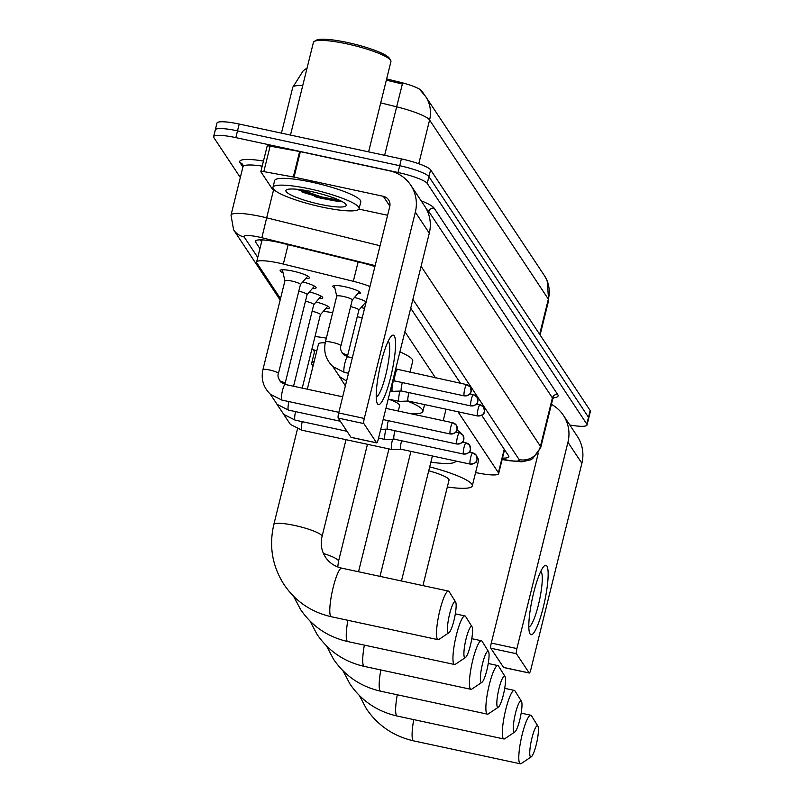 <?xml version="1.0" encoding="UTF-8"?>
<svg xmlns="http://www.w3.org/2000/svg" width="804" height="804" viewBox="0 0 804 804"><rect width="100%" height="100%" fill="white"/><g stroke="black" fill="none" stroke-linecap="round" stroke-linejoin="round"><path stroke-width="1.21" d="M361.127 307.51A14.201 2.392 13.9 0 1 364.544 308.465M354.474 297.48A14.201 2.392 13.9 0 1 366.172 301.872M365.719 303.681A14.201 2.392 13.9 0 1 364.383 303.761M334.836 288.053A14.201 2.392 13.9 0 1 332.816 286.184A14.201 2.392 13.9 0 1 344.675 286.696A14.201 2.392 13.9 0 1 360.383 293.008A14.201 2.392 13.9 0 1 357.72 293.721M316.083 301.982A15.105 2.543 13.9 0 1 329.419 307.902A15.105 2.543 13.9 0 1 325.67 308.646M309.429 291.942A15.105 2.543 13.9 0 1 322.756 297.862A15.105 2.543 13.9 0 1 319.007 298.606M302.776 281.902A15.105 2.543 13.9 0 1 316.103 287.822A15.105 2.543 13.9 0 1 312.354 288.566M283.098 272.938A15.105 2.543 13.9 0 1 280.124 270.526A15.105 2.543 13.9 0 1 292.736 271.069A15.105 2.543 13.9 0 1 309.45 277.782A15.105 2.543 13.9 0 1 305.701 278.526M369.971 286.515A26.622 4.482 -166.1 0 0 353.328 281.299L283.34 264.064A26.622 4.482 -166.1 0 0 278.837 263.029A26.622 4.482 -166.1 0 0 256.607 262.064A26.622 4.482 -166.1 0 0 256.838 262.958L280.495 298.646M424.12 94.38L421.899 91.043A23.959 4.04 -166.1 0 0 399.658 82.129L386.644 78.923M475.576 472.581L480.792 473.536A26.622 4.482 -166.1 0 0 498.641 473.616A26.622 4.482 -166.1 0 0 498.41 472.722L457.978 411.759M435.537 377.92L404.904 331.71M240.316 177.513L213.834 137.574A26.622 4.482 13.9 0 1 213.603 136.68A26.622 4.482 13.9 0 1 235.833 137.635L398.02 172.498A26.622 4.482 13.9 0 1 427.236 183.433L586.809 424.08L588.488 417.286A26.622 4.482 13.9 0 1 588.719 418.18A26.622 4.482 13.9 0 0 588.488 417.286L428.924 176.639L588.488 417.286L590.166 410.502A26.622 4.482 13.9 0 1 590.397 411.387L587.041 424.974A26.622 4.482 13.9 0 1 569.795 424.994M398.02 172.498L399.709 165.704A26.622 4.482 13.9 0 1 428.924 176.639A26.622 4.482 13.9 0 0 399.709 165.704L237.522 130.851L399.709 165.704L401.387 158.911A26.622 4.482 13.9 0 1 430.602 169.855L590.166 410.502M215.512 130.781A26.622 4.482 13.9 0 1 215.281 129.886A26.622 4.482 13.9 0 1 237.522 130.851A26.622 4.482 13.9 0 0 215.281 129.886L216.959 123.092A26.622 4.482 13.9 0 1 239.2 124.057L401.387 158.911M418.763 163.745L429.587 120.007A31.054 30.11 -33.5 0 0 425.597 96.43L544.368 275.551A31.054 30.11 146.5 0 1 548.358 299.138L429.587 120.007A35.487 5.98 -166.1 0 0 396.643 106.811L402.382 84.018L386.332 80.159M374.895 266.606A26.622 4.482 -166.1 0 0 362.604 263.008L282.124 243.2A26.622 4.482 -166.1 0 0 277.621 242.155A26.622 4.482 -166.1 0 0 255.381 241.2A26.622 4.482 -166.1 0 0 255.612 242.094L259.933 248.607M586.809 424.08A26.622 4.482 13.9 0 1 587.041 424.974M502.49 458.069A26.622 4.482 -166.1 0 0 508.852 456.742A26.622 4.482 -166.1 0 0 508.62 455.858L481.747 415.326M460.491 383.277L410.713 308.203M261.622 241.813L260.315 239.863M505.595 451.295A26.622 4.482 13.9 0 1 504.168 451.275M377.488 403.819A35.487 6.311 -77.9 0 1 376.875 402.402A35.487 6.311 -77.9 0 1 379.709 368.533A35.487 6.311 -77.9 0 1 391.035 336.494A35.487 6.311 -77.9 0 1 394.292 335.901A35.487 6.311 -77.9 0 1 390.694 377.106A35.487 6.311 -77.9 0 1 377.488 403.819M376.212 396.794A28.391 5.055 102.1 0 0 386.503 371.81A28.391 5.055 102.1 0 0 388.664 341.851A28.391 5.055 102.1 0 0 388.131 341.338M341.71 201.402A35.487 5.98 13.9 0 1 326.203 199.231M274.074 189.704A4.432 0.744 -166.1 0 1 272.114 188.689L260.878 171.744A4.432 0.744 -166.1 0 1 260.848 171.604L267.149 146.127A4.432 0.744 13.9 0 1 270.124 146.147L299.621 151.514A4.432 0.744 13.9 0 1 300.354 151.654L389.608 170.84A35.487 34.411 146.5 0 1 410.784 185.191A35.487 34.411 146.5 0 1 415.346 212.135L364.292 418.442A4.432 0.794 102.1 0 0 363.85 423.587L338.233 418.09A4.432 0.794 -77.9 0 1 338.685 412.934L389.739 206.638A8.874 8.603 -33.5 0 0 383.307 196.307L294.053 177.131A4.432 0.744 -166.1 0 0 293.319 176.98L263.812 171.614A4.432 0.744 -166.1 0 0 260.848 171.604M410.784 185.191L424.723 206.206A35.487 34.411 146.5 0 1 429.286 233.16L378.232 439.456A4.432 0.794 102.1 0 1 376.704 442.893A4.432 0.794 102.1 0 1 376.584 442.803L363.85 423.587M351.237 437.356A4.432 0.794 -77.9 0 1 351.097 437.386A4.432 0.794 -77.9 0 1 350.976 437.296L338.233 418.09M322.525 198.477A35.487 5.98 13.9 0 1 314.384 196.558M387.608 215.261L358.916 209.09M290.485 135.072L313.419 42.401A39.929 6.723 13.9 0 1 314.263 41.426L316.364 40.2A38.15 6.432 13.9 0 1 347.428 42.501A38.15 6.432 13.9 0 1 389.347 58.26L390.633 60.33A39.929 6.723 13.9 0 1 390.935 61.586L368.594 151.866M314.263 41.426A39.929 6.723 13.9 0 1 346.765 43.838A39.929 6.723 13.9 0 1 390.633 60.33M322.042 207.08A44.361 7.477 13.9 0 1 272.968 187.362A44.361 7.477 13.9 0 1 310.032 188.96A44.361 7.477 13.9 0 1 359.097 208.678A44.361 7.477 13.9 0 1 322.042 207.08M272.968 187.362L274.656 180.568A44.361 7.477 13.9 0 1 311.711 182.166A44.361 7.477 13.9 0 1 360.785 201.884L359.097 208.678M311.831 191.674A31.054 5.236 13.9 0 1 345.951 204.497A31.054 5.236 13.9 0 1 320.243 204.357A31.054 5.236 13.9 0 1 286.546 189.804A31.054 5.236 13.9 0 1 311.831 191.674M296.736 189.242L320.766 198.337L341.378 201.442L321.067 197.945L297.872 189.362M301.068 189.754L321.339 196.89L339.77 200.387M448.009 632.497A15.969 2.844 102.1 0 0 448.994 632.678A15.969 2.844 102.1 0 0 454.572 617.814A15.969 2.844 102.1 0 0 455.597 601.965A15.969 2.844 102.1 0 0 455.577 601.935A15.969 2.844 102.1 0 0 449.627 613.954A15.969 2.844 102.1 0 0 448.009 632.497M448.994 632.678L438.904 639.441A24.844 4.422 -77.9 0 1 438.039 639.672A24.844 4.422 -77.9 0 1 437.376 639.15A24.844 4.422 -77.9 0 1 439.396 612.367A24.844 4.422 -77.9 0 1 448.471 591.091A24.844 4.422 -77.9 0 1 449.134 591.613A24.844 4.422 -77.9 0 1 449.165 591.664A24.844 4.422 -77.9 0 1 449.205 591.714M325.208 342.846A24.844 4.191 -166.1 0 0 318.495 344.042L307.309 389.206M316.796 350.916A48.803 8.221 13.9 0 1 311.892 349.087M315.007 336.504A48.803 8.221 13.9 0 1 326.354 338.162M323.379 311.289A48.803 8.221 13.9 0 1 332.655 312.696M464.471 657.32A15.969 2.844 102.1 0 0 465.456 657.511A15.969 2.844 102.1 0 0 471.033 642.637A15.969 2.844 102.1 0 0 472.059 626.788A15.969 2.844 102.1 0 0 472.038 626.758A15.969 2.844 102.1 0 0 466.089 638.778A15.969 2.844 102.1 0 0 464.471 657.32M465.456 657.511L455.365 664.265A24.844 4.422 -77.9 0 1 454.491 664.496A24.844 4.422 -77.9 0 1 453.828 663.983A24.844 4.422 -77.9 0 1 455.858 637.19A24.844 4.422 -77.9 0 1 464.933 615.914A24.844 4.422 -77.9 0 1 465.596 616.437A24.844 4.422 -77.9 0 1 465.627 616.487A24.844 4.422 -77.9 0 1 465.667 616.537M313.088 365.87A48.803 8.221 13.9 0 1 311.701 363.117A48.803 8.221 13.9 0 1 314.213 361.328M399.91 351.861A48.803 8.221 13.9 0 1 412.743 361.096L409.939 372.413M480.933 682.154A15.969 2.844 102.1 0 0 481.918 682.335A15.969 2.844 102.1 0 0 487.495 667.461A15.969 2.844 102.1 0 0 488.52 651.622A15.969 2.844 102.1 0 0 488.49 651.582A15.969 2.844 102.1 0 0 482.551 663.601A15.969 2.844 102.1 0 0 480.933 682.154M481.918 682.335L471.827 689.088A24.844 4.422 -77.9 0 1 470.953 689.319A24.844 4.422 -77.9 0 1 470.29 688.807A24.844 4.422 -77.9 0 1 472.32 662.024A24.844 4.422 -77.9 0 1 481.395 640.748A24.844 4.422 -77.9 0 1 482.058 641.26A24.844 4.422 -77.9 0 1 482.088 641.311A24.844 4.422 -77.9 0 1 482.129 641.361M398.312 411.035L399.648 405.628A24.844 4.191 -166.1 0 0 388.231 399.045L399.146 401.377A7.99 1.417 102.1 0 0 399.206 401.387L408.171 401.055A5.769 1.025 102.1 0 0 408.342 400.995M407.477 401.075A48.803 8.221 13.9 0 1 422.904 411.387A48.803 8.221 13.9 0 1 411.176 413.799M497.395 706.977A15.969 2.844 102.1 0 0 498.379 707.158A15.969 2.844 102.1 0 0 503.957 692.294A15.969 2.844 102.1 0 0 504.982 676.445A15.969 2.844 102.1 0 0 504.952 676.415A15.969 2.844 102.1 0 0 499.013 688.435A15.969 2.844 102.1 0 0 497.395 706.977M498.379 707.158L488.289 713.912A24.844 4.422 -77.9 0 1 487.415 714.153A24.844 4.422 -77.9 0 1 486.752 713.63A24.844 4.422 -77.9 0 1 488.782 686.847A24.844 4.422 -77.9 0 1 497.857 665.571A24.844 4.422 -77.9 0 1 498.52 666.084A24.844 4.422 -77.9 0 1 498.55 666.134A24.844 4.422 -77.9 0 1 498.591 666.194M445.175 409.005A48.803 8.221 13.9 0 1 445.667 410.743L443.205 420.683M513.856 731.801A15.969 2.844 102.1 0 0 514.841 731.982A15.969 2.844 102.1 0 0 520.419 717.118A15.969 2.844 102.1 0 0 521.434 701.269A15.969 2.844 102.1 0 0 521.414 701.239A15.969 2.844 102.1 0 0 515.475 713.259A15.969 2.844 102.1 0 0 513.856 731.801M514.841 731.982L504.751 738.745A24.844 4.422 -77.9 0 1 503.877 738.976A24.844 4.422 -77.9 0 1 503.214 738.454A24.844 4.422 -77.9 0 1 505.244 711.671A24.844 4.422 -77.9 0 1 514.319 690.395A24.844 4.422 -77.9 0 1 514.982 690.917A24.844 4.422 -77.9 0 1 515.012 690.968A24.844 4.422 -77.9 0 1 515.042 691.018M455.828 461.044L455.828 461.024A48.803 8.221 13.9 0 1 455.828 461.044A48.803 8.221 13.9 0 1 430.874 462.149M457.014 430.15A48.803 8.221 13.9 0 1 461.566 433.738M530.318 756.624A15.969 2.844 102.1 0 0 531.303 756.815A15.969 2.844 102.1 0 0 536.871 741.941A15.969 2.844 102.1 0 0 537.896 726.092A15.969 2.844 102.1 0 0 537.876 726.062A15.969 2.844 102.1 0 0 531.936 738.082A15.969 2.844 102.1 0 0 530.318 756.624M531.303 756.815L521.213 763.569A24.844 4.422 -77.9 0 1 520.339 763.8A24.844 4.422 -77.9 0 1 519.675 763.277A24.844 4.422 -77.9 0 1 521.706 736.494A24.844 4.422 -77.9 0 1 530.781 715.218A24.844 4.422 -77.9 0 1 531.444 715.741A24.844 4.422 -77.9 0 1 531.474 715.791A24.844 4.422 -77.9 0 1 531.504 715.841M422.924 585.603L449.034 480.109A24.844 4.191 -166.1 0 0 428.733 470.802M429.698 466.873A48.803 8.221 13.9 0 1 472.29 485.867A48.803 8.221 13.9 0 1 447.325 486.983M477.204 457.657A48.803 8.221 13.9 0 1 478.591 460.401L472.29 485.867M300.384 284.666A7.99 1.347 -166.1 0 0 300.435 284.566A7.99 1.347 -166.1 0 0 291.601 281.018A7.99 1.347 -166.1 0 0 284.938 280.727A7.99 1.347 -166.1 0 0 284.938 280.847M388.362 420.693A5.769 1.025 102.1 0 0 387.92 422.301A5.769 1.025 102.1 0 0 387.337 428.994A5.769 1.025 102.1 0 0 387.488 429.115A5.769 1.025 102.1 0 0 387.538 429.115A5.769 1.025 102.1 0 0 387.679 429.065M307.038 294.706A7.99 1.347 -166.1 0 0 307.098 294.606A7.99 1.347 -166.1 0 0 298.797 291.179M385.97 429.175A7.99 1.417 102.1 0 0 385.739 430.05A7.99 1.417 102.1 0 0 384.935 439.326A7.99 1.417 102.1 0 0 385.146 439.486A7.99 1.417 102.1 0 0 385.206 439.497L394.171 439.155A5.769 1.025 102.1 0 0 394.191 439.155A5.769 1.025 102.1 0 0 394.332 439.105M395.025 430.733A5.769 1.025 102.1 0 0 394.573 432.341A5.769 1.025 102.1 0 0 393.99 439.034A5.769 1.025 102.1 0 0 394.151 439.155L463.627 454.089A5.769 1.025 102.1 0 0 463.838 454.029M313.691 304.746A7.99 1.347 -166.1 0 0 313.751 304.646A7.99 1.347 -166.1 0 0 305.46 301.219M392.623 439.215A7.99 1.417 102.1 0 0 392.392 440.089A7.99 1.417 102.1 0 0 391.588 449.366A7.99 1.417 102.1 0 0 391.799 449.526A7.99 1.417 102.1 0 0 391.87 449.536L400.824 449.195A5.769 1.025 102.1 0 0 400.995 449.145M401.678 440.773A5.769 1.025 102.1 0 0 401.236 442.381A5.769 1.025 102.1 0 0 400.653 449.074A5.769 1.025 102.1 0 0 400.804 449.195A5.769 1.025 102.1 0 0 400.854 449.195M320.354 314.786A7.99 1.347 -166.1 0 0 320.404 314.686A7.99 1.347 -166.1 0 0 312.113 311.248M352.192 300.113A7.99 1.347 -166.1 0 0 352.252 300.003A7.99 1.347 -166.1 0 0 343.419 296.455A7.99 1.347 -166.1 0 0 336.745 296.163A7.99 1.347 -166.1 0 0 336.745 296.284M397.407 369.81A5.769 1.025 102.1 0 0 397.307 369.709A5.769 1.025 102.1 0 0 397.256 369.689A5.769 1.025 102.1 0 0 395.266 374.151A5.769 1.025 102.1 0 0 394.684 380.845A5.769 1.025 102.1 0 0 394.834 380.965A5.769 1.025 102.1 0 0 394.885 380.975A5.769 1.025 102.1 0 0 395.025 380.925M393.307 381.036A7.99 1.417 102.1 0 0 393.086 381.9A7.99 1.417 102.1 0 0 392.272 391.176A7.99 1.417 102.1 0 0 392.493 391.337A7.99 1.417 102.1 0 0 392.553 391.347L401.518 391.015A5.769 1.025 102.1 0 0 401.538 391.015A5.769 1.025 102.1 0 0 401.678 390.965M402.372 382.583A5.769 1.025 102.1 0 0 401.92 384.191A5.769 1.025 102.1 0 0 401.337 390.885A5.769 1.025 102.1 0 0 401.487 391.005L470.973 405.94A5.769 1.025 102.1 0 0 471.184 405.889M358.855 310.153A7.99 1.347 -166.1 0 0 358.906 310.042A7.99 1.347 -166.1 0 0 350.614 306.615M399.97 391.066A7.99 1.417 102.1 0 0 399.739 391.94A7.99 1.417 102.1 0 0 398.935 401.216A7.99 1.417 102.1 0 0 399.146 401.377M409.025 392.623A5.769 1.025 102.1 0 0 408.583 394.231A5.769 1.025 102.1 0 0 407.99 400.925A5.769 1.025 102.1 0 0 408.151 401.045A5.769 1.025 102.1 0 0 408.191 401.055M362.162 318.062A7.99 1.347 -166.1 0 0 357.267 316.655M530.077 633.954A35.487 6.311 -77.9 0 1 529.474 632.537A35.487 6.311 -77.9 0 1 532.308 598.668A35.487 6.311 -77.9 0 1 543.635 566.629A35.487 6.311 -77.9 0 1 546.891 566.036A35.487 6.311 -77.9 0 1 543.293 607.251A35.487 6.311 -77.9 0 1 530.077 633.954M528.811 626.929A28.391 5.055 102.1 0 0 539.102 601.945A28.391 5.055 102.1 0 0 541.263 571.986A28.391 5.055 102.1 0 0 540.73 571.473M551.413 404.382A35.487 34.411 146.5 0 1 563.383 415.326A35.487 34.411 146.5 0 1 567.946 442.28L516.892 648.577A4.432 0.794 102.1 0 0 516.439 653.732L490.832 648.225A4.432 0.794 -77.9 0 1 491.284 643.069L538.298 453.094M563.383 415.326L577.322 436.341A35.487 34.411 146.5 0 1 581.885 463.295L530.831 669.601A4.432 0.794 102.1 0 1 529.303 673.028A4.432 0.794 102.1 0 1 529.183 672.938L516.439 653.732M503.837 667.491A4.432 0.794 -77.9 0 1 503.686 667.521A4.432 0.794 -77.9 0 1 503.575 667.431L490.832 648.225M288.144 244.677L283.34 264.064M421.899 91.043L421.738 91.686M399.658 82.129L399.357 83.365M358.122 261.913L353.328 281.299M504.219 449.225L498.41 472.722M544.368 275.551L547.162 280.797L548.67 300.324A35.487 5.98 -166.1 0 0 548.358 299.138L539.655 334.323M384.634 155.313L396.643 106.811L380.714 102.882M302.706 85.656A35.487 5.98 -166.1 0 0 292.756 87.345L281.43 133.132M239.2 124.057L235.833 137.635M430.602 169.855L427.236 183.433M256.004 240.517L255.612 242.094M375.146 265.621L261.853 237.733A17.748 2.995 -166.1 0 0 258.848 237.039A17.748 2.995 -166.1 0 0 244.185 236.989L257.752 257.451M244.185 236.989A17.748 17.206 -33.5 0 1 233.592 229.823L231.009 215.15A35.487 5.98 13.9 0 1 260.647 216.437A35.487 5.98 13.9 0 1 266.657 217.814L273.651 189.543M242.908 167.061L240.064 162.79A4.432 4.301 146.5 0 1 242.718 164.579L242.979 166.76A35.487 5.98 -166.1 0 1 262.204 166.116M240.064 162.79A39.929 6.723 13.9 0 1 263.451 161.051M421.125 200.779A39.929 6.723 13.9 0 1 434.12 208.166L557.735 394.583A39.929 6.723 13.9 0 1 553.363 397.819M428.331 213.402L428.803 211.492A35.487 5.98 -166.1 0 0 426.673 209.553M261.853 237.733L266.657 217.814L380.061 245.743M421.085 266.305L540.439 446.3L552.408 397.91L428.803 211.492A4.432 4.301 146.5 0 1 434.12 208.166M502.209 459.205L507.424 460.149A17.748 2.995 -166.1 0 0 519.163 459.617A17.748 17.206 -33.5 0 0 540.439 446.3A35.487 5.98 13.9 0 1 540.74 447.486L552.72 399.096A35.487 5.98 -166.1 0 0 552.408 397.91A4.432 4.301 146.5 0 1 557.735 394.583M519.163 459.617L412.904 299.359M502.138 459.486L508.45 460.632A17.748 6.1 -79.7 0 1 507.424 460.149M429.286 233.16L415.346 212.135M350.976 437.296L376.584 442.803M389.839 206.166L383.307 196.307M300.354 151.654L294.053 177.131M338.685 412.934L364.292 418.442M293.319 176.98L299.621 151.514M270.124 146.147L263.812 171.614M322.736 197.623A35.487 5.98 13.9 0 1 302.063 192.035M339.941 201.462A36.381 6.13 13.9 0 1 330.866 200.236M346.011 439.687L322.052 536.469A24.844 4.191 -166.1 0 0 321.841 535.645A24.844 4.191 -166.1 0 0 294.576 525.434A24.844 4.191 -166.1 0 0 273.822 524.54C268.848 546.107 272.265 566.147 284.083 584.659C295.581 601.472 311.329 612.166 331.328 616.738L438.039 639.672M322.052 536.469C320.334 544.127 321.479 551.031 325.489 557.202C329.308 562.86 334.735 566.519 341.77 568.157A24.844 4.422 102.1 0 0 332.695 589.432A24.844 4.422 102.1 0 0 330.665 616.226A24.844 4.422 102.1 0 0 331.328 616.738M347.901 620.296A24.844 4.422 102.1 0 0 347.127 641.049A24.844 4.422 102.1 0 0 347.79 641.562L454.491 664.496M367.468 444.3L338.514 561.303A24.844 4.191 -166.1 0 0 338.303 560.468A24.844 4.191 -166.1 0 0 323.469 553.514M364.363 645.13A24.844 4.422 102.1 0 0 363.589 665.873A24.844 4.422 102.1 0 0 364.252 666.395L470.953 689.319M380.825 669.953A24.844 4.422 102.1 0 0 380.051 690.696A24.844 4.422 102.1 0 0 380.714 691.219L487.415 714.153M397.287 694.777A24.844 4.422 102.1 0 0 396.513 715.53A24.844 4.422 102.1 0 0 397.176 716.042L503.877 738.976M413.748 719.6A24.844 4.422 102.1 0 0 412.975 740.353A24.844 4.422 102.1 0 0 413.638 740.866L520.339 763.8M450.16 433.889A5.769 5.588 146.5 0 0 457.074 429.567A5.769 5.588 -33.5 0 0 452.893 422.854A5.769 1.025 102.1 0 0 452.742 422.733A5.769 1.025 102.1 0 0 450.632 427.668A5.769 1.025 102.1 0 0 450.16 433.889A5.769 1.025 102.1 0 0 450.32 434.009A5.769 1.025 102.1 0 0 450.521 433.959M285.36 384.543A7.99 1.417 102.1 0 0 285.219 384.463L281.088 382.382C278.244 378.664 277.36 375.719 278.415 373.538A7.99 1.347 -166.1 0 0 278.264 373.167A7.99 1.347 -166.1 0 0 269.581 369.991A7.99 1.347 -166.1 0 0 262.918 369.699L284.938 280.727M342.675 396.814L285.219 384.463A7.99 1.417 102.1 0 0 282.294 391.297A7.99 1.417 102.1 0 0 281.641 399.91A7.99 1.417 102.1 0 0 281.722 400A7.99 1.417 102.1 0 0 281.862 400.07L338.836 412.321M456.823 443.929A5.769 5.588 146.5 0 0 463.737 439.607A5.769 5.588 -33.5 0 0 459.556 432.894A5.769 1.025 102.1 0 0 459.396 432.773A5.769 1.025 102.1 0 0 457.295 437.708A5.769 1.025 102.1 0 0 456.823 443.929A5.769 1.025 102.1 0 0 456.973 444.049A5.769 1.025 102.1 0 0 457.174 443.989M288.897 401.588A7.99 1.417 102.1 0 0 288.304 409.95A7.99 1.417 102.1 0 0 288.375 410.04A7.99 1.417 102.1 0 0 288.515 410.11L340.333 421.246M284.907 384.392L285.078 383.578A7.99 1.347 -166.1 0 0 284.917 383.206A7.99 1.347 -166.1 0 0 279.782 380.935M466.209 442.934A5.769 1.025 102.1 0 0 466.059 442.813A5.769 1.025 102.1 0 0 463.948 447.748A5.769 1.025 102.1 0 0 463.476 453.969A5.769 1.025 102.1 0 0 463.627 454.089C472.712 452.692 469.214 450.15 470.501 449.547L469.647 445.265A5.769 5.588 -33.5 0 0 466.209 442.934M463.476 453.969A5.769 5.588 146.5 0 0 470.39 449.637A5.769 5.588 -33.5 0 0 469.647 445.265L466.059 442.813L462.642 442.079M295.55 411.628A7.99 1.417 102.1 0 0 294.957 419.989A7.99 1.417 102.1 0 0 295.028 420.07A7.99 1.417 102.1 0 0 295.168 420.15L346.996 431.286M470.139 464.008A5.769 5.588 146.5 0 0 477.043 459.677A5.769 5.588 -33.5 0 0 472.863 452.974A5.769 1.025 102.1 0 0 472.712 452.853A5.769 1.025 102.1 0 0 470.601 457.788A5.769 1.025 102.1 0 0 470.139 464.008A5.769 1.025 102.1 0 0 470.29 464.129A5.769 1.025 102.1 0 0 470.491 464.069M302.214 421.668A7.99 1.417 102.1 0 0 301.621 430.029A7.99 1.417 102.1 0 0 301.691 430.11A7.99 1.417 102.1 0 0 301.832 430.19L391.799 449.526M464.169 395.779A5.769 5.588 146.5 0 0 471.084 391.458A5.769 5.588 -33.5 0 0 466.893 384.744A5.769 1.025 102.1 0 0 466.742 384.624A5.769 1.025 102.1 0 0 464.632 389.558A5.769 1.025 102.1 0 0 464.169 395.779A5.769 1.025 102.1 0 0 464.32 395.9A5.769 1.025 102.1 0 0 464.521 395.849M352.252 300.003L340.906 345.851A7.99 1.347 -166.1 0 0 340.755 345.479A7.99 1.347 -166.1 0 0 332.072 342.303A7.99 1.347 -166.1 0 0 325.399 342.012L336.745 296.163M347.841 356.855A7.99 1.417 102.1 0 0 347.7 356.775A7.99 1.417 102.1 0 0 344.785 363.609A7.99 1.417 102.1 0 0 344.132 372.222A7.99 1.417 102.1 0 0 344.202 372.312A7.99 1.417 102.1 0 0 344.343 372.383L348.504 373.277M473.556 394.784A5.769 1.025 102.1 0 0 473.395 394.663A5.769 1.025 102.1 0 0 471.295 399.598A5.769 1.025 102.1 0 0 470.822 405.819A5.769 1.025 102.1 0 0 470.973 405.94C480.058 404.543 476.561 402 477.847 401.397L476.993 397.116A5.769 5.588 -33.5 0 0 473.556 394.784M470.822 405.819A5.769 5.588 146.5 0 0 477.737 401.497A5.769 5.588 -33.5 0 0 476.993 397.116L473.395 394.663L469.978 393.93M358.906 310.042L347.559 355.891A7.99 1.347 -166.1 0 0 347.408 355.519A7.99 1.347 -166.1 0 0 342.263 353.247M477.475 415.859A5.769 5.588 146.5 0 0 484.39 411.537A5.769 5.588 -33.5 0 0 480.209 404.824A5.769 1.025 102.1 0 0 480.058 404.703A5.769 1.025 102.1 0 0 477.948 409.638A5.769 1.025 102.1 0 0 477.475 415.859A5.769 1.025 102.1 0 0 477.636 415.98A5.769 1.025 102.1 0 0 477.837 415.919M581.885 463.295L567.946 442.28M503.575 667.431L529.183 672.938M491.284 643.069L516.892 648.577M262.094 239.893L256.607 262.064M504.55 449.717L498.641 473.616M425.597 96.43L420.683 90.661M307.068 68.038L303.208 70.752L292.756 87.345M548.67 300.324L540.097 334.977M213.603 136.68L215.281 129.886M231.009 215.15L242.979 166.76M552.72 399.096L554.006 397.276L552.509 397.588M508.45 460.632L521.856 461.828L530.389 459.868L532.6 458.672L540.74 447.486M233.592 229.823L280.154 300.043M312.947 349.499L314.495 351.82M351.097 437.386L376.704 442.893M455.597 601.965L449.165 591.664M297.5 428.854L273.822 524.54M341.77 568.157L448.471 591.091M293.56 596.246L300.545 609.482C312.042 626.296 327.791 636.989 347.79 641.562M472.059 626.788L465.627 616.487M311.701 363.117L314.887 350.222M455.325 613.854L464.933 615.914M338.514 561.303L337.73 566.961M310.022 621.07L317.007 634.316C328.504 651.129 344.253 661.823 364.252 666.395M488.52 651.622L482.088 641.311M422.904 411.387L424.582 404.583M471.787 638.677L481.395 640.748M388.935 448.913L358.534 571.765M326.484 645.903L333.469 659.139C344.966 675.953 360.715 686.646 380.714 691.219M504.982 676.445L498.55 666.134M488.249 663.501L497.857 665.571M410.934 451.376L380.001 576.378M342.946 670.727L349.931 683.963C361.428 700.776 377.176 711.47 397.176 716.042M521.434 701.269L515.012 690.968M504.711 688.335L514.319 690.395M432.391 455.979L401.457 580.99M359.408 695.55L366.393 708.786C377.89 725.6 393.638 736.293 413.638 740.866M537.896 726.092L531.474 715.791M521.173 713.158L530.781 715.218M385.93 408.372L452.742 422.733L456.34 425.185L457.195 429.467C455.898 430.07 459.396 432.612 450.32 434.009L383.156 419.577M284.917 280.787L282.365 269.782M262.918 369.699C260.858 379.257 263.38 387.468 270.476 394.322L281.862 400.07M300.425 284.616L307.811 276.084M300.435 284.566L278.415 373.538M455.979 432.039L459.396 432.773L462.993 435.225L463.848 439.507C462.561 440.11 466.059 442.652 456.973 444.049L387.488 429.115M270.244 394.111L277.139 404.362L288.515 410.11M307.078 294.656L314.475 286.123M307.098 294.606L285.078 383.578M387.508 429.125L380.734 429.376M276.898 404.151L283.792 414.402L295.168 420.15M378.573 438.079L385.146 439.486M313.741 304.696L321.128 296.163M313.751 304.646L293.55 386.252M469.295 452.119L472.712 452.853L476.31 455.305L477.164 459.586C475.867 460.189 479.375 462.732 470.29 464.129L400.804 449.195M283.561 414.191L290.445 424.442L301.832 430.19M320.394 314.736L327.781 306.193M320.404 314.686L302.234 388.121M395.689 368.905L466.742 384.624L470.34 387.076L471.194 391.357C469.898 391.97 473.405 394.503 464.32 395.9L394.834 380.965M336.735 296.224L334.253 285.541M340.906 345.851C339.841 348.031 340.735 350.976 343.569 354.695L347.7 356.775L352.343 357.77M344.343 372.383L332.967 366.634C325.861 359.78 323.339 351.569 325.399 342.012M352.232 300.063L359.418 291.762M394.854 380.975L392.684 381.056M346.584 381.046L339.62 376.674L332.735 366.423M390.262 390.865L392.493 391.337M358.896 310.103L366.071 301.801M347.398 356.705L347.559 355.891M476.641 403.97L480.058 404.703L483.646 407.156L484.51 411.437C483.214 412.04 486.711 414.583 477.636 415.98L408.151 401.045M345.378 385.88L339.388 376.463M503.686 667.521L529.303 673.028"/></g></svg>
